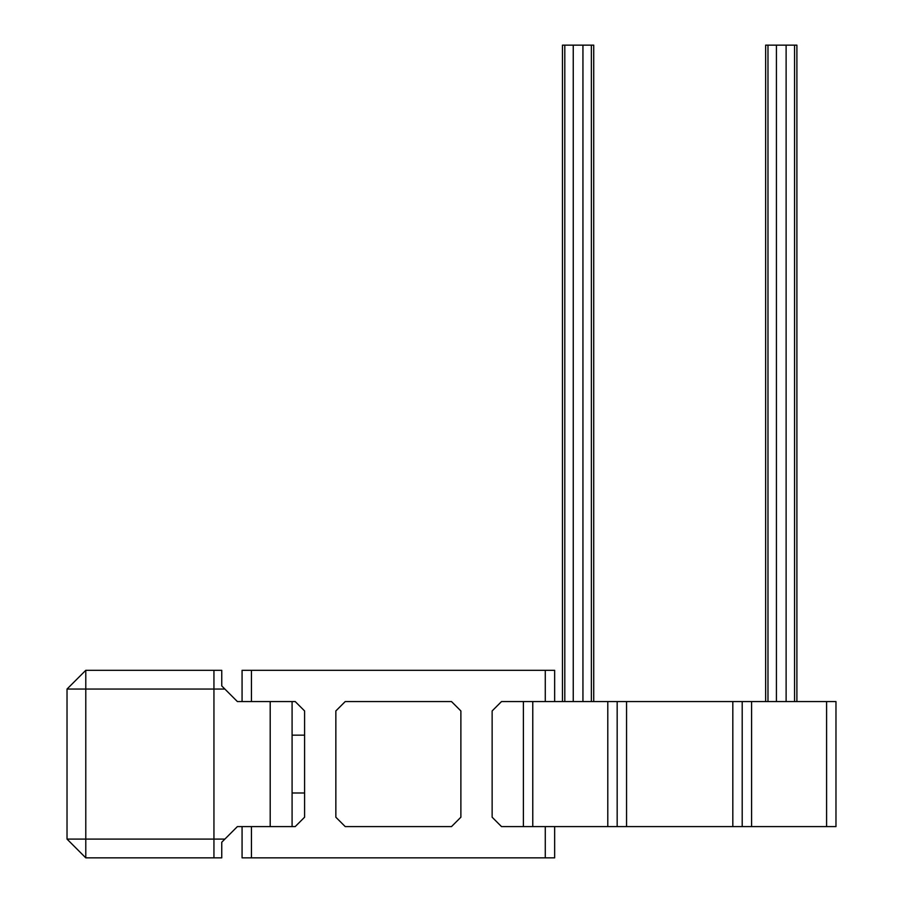 <?xml version="1.0" encoding="UTF-8"?>
<svg xmlns="http://www.w3.org/2000/svg" width="903" height="903" viewBox="0 0 903 903"><rect width="100%" height="100%" fill="white"/><g stroke="black" fill="none" stroke-linecap="round" stroke-linejoin="round"><path stroke-width="1.35" d="M224.881 839.09L221.754 842.217L221.754 857.85L213.943 857.85L213.943 839.09L213.943 857.85L85.785 857.85L85.785 839.09L67.025 839.09L67.025 689.057L85.785 689.057L85.785 839.09L213.943 839.09L213.943 689.057L213.943 839.09L224.881 839.09L237.387 826.595L270.2 826.595L270.2 701.563L237.387 701.563L224.881 689.057L85.785 689.057L85.785 670.308L213.943 670.308L213.943 689.057L213.943 670.308L221.754 670.308L221.754 685.93L224.881 689.057M67.025 689.057L85.785 670.308M67.025 839.09L85.785 857.85M295.213 701.563L304.593 710.943L295.213 701.563L270.2 701.563L292.087 701.563L292.087 826.595L270.2 826.595L295.213 826.595L304.593 817.215L304.593 710.943L304.593 735.166L292.087 735.166M335.848 817.215L335.848 710.943L345.228 701.563L451.5 701.563L460.88 710.943L451.5 701.563L345.228 701.563L335.848 710.943L335.848 817.215L345.228 826.595L451.5 826.595L460.88 817.215L460.88 710.943L460.88 817.215L451.5 826.595L345.228 826.595L335.848 817.215M492.135 710.943L492.135 817.215L492.135 710.943L501.515 701.563L492.135 710.943M292.087 792.992L304.593 792.992L304.593 817.215L295.213 826.595M554.645 826.595L554.645 857.85L242.072 857.85L242.072 826.595M545.277 857.85L545.277 826.595L501.515 826.595L492.135 817.215M242.072 701.563L242.072 670.308L545.277 670.308L545.277 701.563L501.515 701.563M545.277 670.308L554.645 670.308L554.645 701.563M251.452 670.308L251.452 701.563M251.452 826.595L251.452 857.85M732.818 701.563L732.818 826.595L751.578 826.595L751.578 701.563L626.547 701.563L626.547 826.595L532.77 826.595L532.77 701.563L617.167 701.563L617.167 826.595M732.818 826.595L626.547 826.595M607.787 826.595L607.787 701.563M523.39 826.595L523.39 701.563M617.167 701.563L626.547 701.563M751.578 701.563L835.975 701.563L835.975 826.595L751.578 826.595M742.198 701.563L742.198 826.595M826.595 701.563L826.595 826.595M765.642 701.563L765.642 45.15L776.422 45.15L776.422 701.563M786.118 701.563L786.118 45.15L776.422 45.15M786.118 45.15L796.897 45.15L796.897 701.563M593.722 701.563L593.722 45.15L582.943 45.15L582.943 701.563M573.247 701.563L573.247 45.15L582.943 45.15M573.247 45.15L562.467 45.15L562.467 701.563M767.979 701.563L767.979 45.15M794.55 701.563L794.55 45.15M591.375 701.563L591.375 45.15M564.804 701.563L564.804 45.15"/></g></svg>
